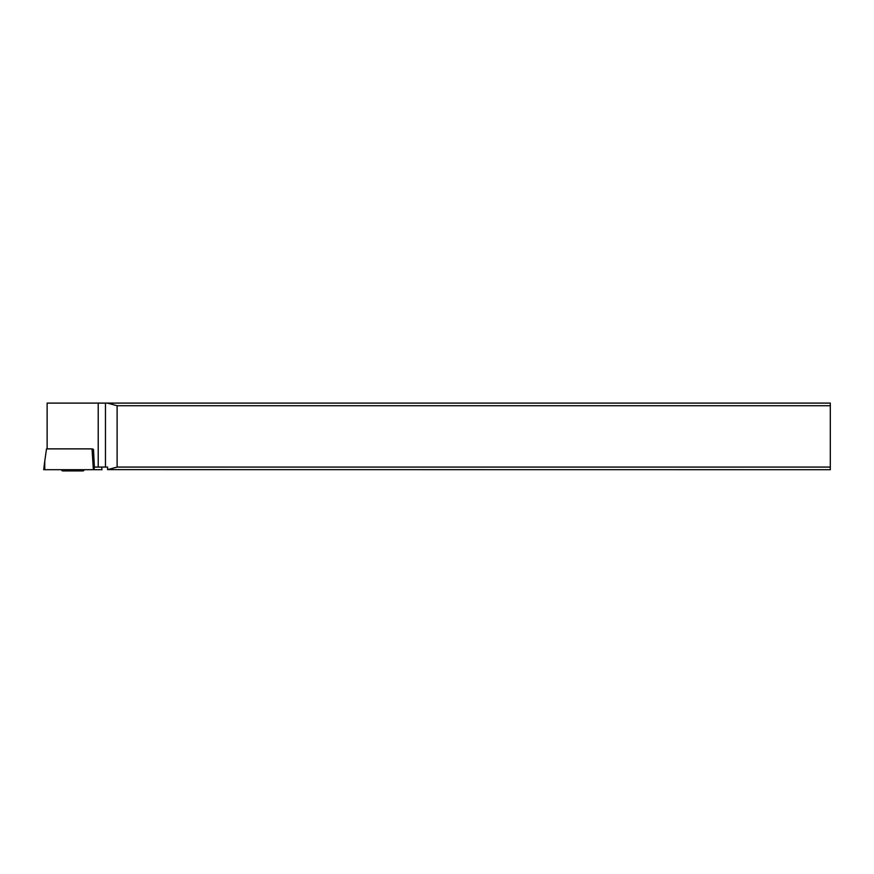 <?xml version="1.0" encoding="UTF-8"?>
<svg xmlns="http://www.w3.org/2000/svg" width="874" height="874" viewBox="0 0 874 874"><rect width="100%" height="100%" fill="white"/><g stroke="black" fill="none" stroke-linecap="round" stroke-linejoin="round"><path stroke-width="1.31" d="M44.771 469.699L43.711 469.699L44.749 461.155L43.7 469.699L101.985 469.699L101.646 467.077L101.985 469.699L93.354 469.699L92.043 448.875L46.519 448.875L44.749 461.155L44.771 469.699L93.354 469.699M92.043 448.875L93.474 449.4L94.392 467.077L107.568 467.077L107.568 469.633L117.116 467.077L830.3 467.077L830.3 403.1L47.13 403.1L47.13 448.875M107.327 403.1L117.116 405.722L117.116 467.077M830.3 405.722L117.116 405.722M107.568 469.633L830.3 469.699L830.3 467.077M61.147 469.699L62.349 470.9L83.325 470.9L84.538 469.699M93.332 461.155L94.37 469.699M105.459 403.1L105.459 467.077M98.216 467.077L98.216 403.1"/></g></svg>
